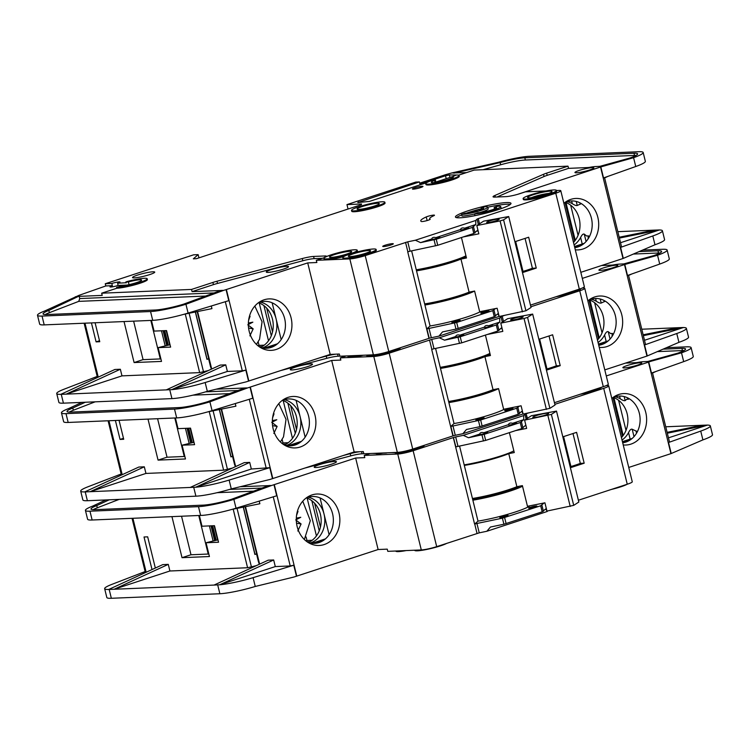 <?xml version="1.0" encoding="UTF-8"?>
<svg xmlns="http://www.w3.org/2000/svg" width="750" height="750" viewBox="0 0 750 750"><rect width="100%" height="100%" fill="white"/><g stroke="black" fill="none" stroke-linecap="round" stroke-linejoin="round"><path stroke-width="1.12" d="M512.325 408.431A4.294 0.534 -13.8 0 0 507.581 409.359A4.294 0.534 -13.8 0 0 504.675 410.597A4.294 0.534 -13.8 0 0 505.35 410.719A4.294 0.534 -13.8 0 0 510.094 409.791A4.294 0.534 -13.8 0 0 513 408.553A4.294 0.534 -13.8 0 0 512.325 408.431M483.506 417.872A4.294 0.534 -13.8 0 0 478.772 418.791A4.294 0.534 -13.8 0 0 475.856 420.038A4.294 0.534 -13.8 0 0 476.531 420.15A4.294 0.534 -13.8 0 0 481.275 419.231A4.294 0.534 -13.8 0 0 484.191 417.984A4.294 0.534 -13.8 0 0 483.506 417.872M455.653 336.544C456.188 335.025 457.584 334.566 459.844 335.175A4.294 0.534 166.2 0 1 463.059 334.641A4.294 0.534 166.2 0 1 463.744 334.753A4.294 0.534 166.2 0 1 460.828 336A4.294 0.534 166.2 0 1 456.094 336.919A4.294 0.534 166.2 0 1 455.409 336.806A4.294 0.534 166.2 0 1 455.653 336.544L444.544 340.181L460.209 336.788L496.284 324.975L499.772 322.097L488.653 325.734A4.294 0.534 166.2 0 1 491.878 325.2A4.294 0.534 166.2 0 1 492.562 325.322A4.294 0.534 166.2 0 1 489.647 326.559A4.294 0.534 166.2 0 1 484.913 327.488A4.294 0.534 166.2 0 1 484.228 327.366A4.294 0.534 166.2 0 1 484.472 327.103C485.006 325.584 486.394 325.134 488.653 325.734M522.112 316.669A6.431 0.797 -13.8 0 0 515.006 318.047A6.431 0.797 -13.8 0 0 510.637 319.913A6.431 0.797 -13.8 0 0 511.659 320.091A6.431 0.797 -13.8 0 0 518.766 318.703A6.431 0.797 -13.8 0 0 523.134 316.847A6.431 0.797 -13.8 0 0 522.112 316.669M292.078 369.947A11.438 1.416 166.2 0 1 290.259 369.637A11.438 1.416 166.2 0 1 298.031 366.328A11.438 1.416 166.2 0 1 310.669 363.863A11.438 1.416 166.2 0 1 312.478 364.181A11.438 1.416 166.2 0 1 304.716 367.491A11.438 1.416 166.2 0 1 292.078 369.947M580.594 288.684L580.622 288.797A17.156 2.119 166.2 0 1 556.153 296.709M579.188 289.163A17.156 2.119 166.2 0 1 563.4 294.337M400.266 347.756L400.284 347.85A17.156 2.119 166.2 0 1 388.631 352.819A17.156 2.119 166.2 0 1 369.684 356.512A17.156 2.119 166.2 0 1 366.956 356.034L366.759 355.209A17.156 2.119 166.2 0 1 366.75 355.097M398.85 348.216A17.156 2.119 166.2 0 1 385.012 352.903A17.156 2.119 166.2 0 1 369.478 355.688A17.156 2.119 166.2 0 1 366.759 355.209M363.394 355.238A17.156 2.119 166.2 0 1 350.794 357.3A17.156 2.119 166.2 0 1 348.075 356.831L347.869 356.006A17.156 2.119 166.2 0 1 347.869 355.884M358.238 355.453A17.156 2.119 166.2 0 1 350.587 356.475A17.156 2.119 166.2 0 1 347.869 356.006M278.794 403.631L286.031 419.344L283.528 436.837L280.397 441.966M283.912 444.769A23.447 19.837 87.6 0 0 295.097 444.984A23.447 19.837 87.6 0 0 308.606 416.147A23.447 19.837 87.6 0 0 283.997 399.788A23.447 19.837 87.6 0 0 282.066 400.547M300.216 447.009A25.753 21.787 -92.4 0 1 285.834 445.866A25.753 21.787 -92.4 0 1 272.353 423.103A25.753 21.787 -92.4 0 1 283.884 399.3A25.753 21.787 -92.4 0 1 288.019 397.378A25.753 21.787 -92.4 0 1 315.038 415.341A25.753 21.787 -92.4 0 1 300.216 447.009M286.238 445.444A23.447 19.837 87.6 0 0 286.566 445.341A23.447 19.837 87.6 0 0 300.075 416.503A23.447 19.837 87.6 0 0 284.325 399.684M590.034 309.788L593.091 322.256M600.459 270.366A9.722 1.2 166.2 0 1 598.913 270.094A9.722 1.2 166.2 0 1 605.522 267.281A9.722 1.2 166.2 0 1 616.256 265.191A9.722 1.2 166.2 0 1 617.803 265.453A9.722 1.2 166.2 0 1 611.194 268.266A9.722 1.2 166.2 0 1 600.459 270.366M598.734 345.234A23.447 19.837 87.6 0 0 601.856 344.531A23.447 19.837 87.6 0 0 612.056 336.459A23.447 19.837 87.6 0 0 603.103 300.019C604.837 300.909 605.231 301.472 604.275 301.697L603.975 300.487M587.85 300.891A25.753 21.787 -92.4 0 1 590.644 298.847A25.753 21.787 -92.4 0 1 594.778 296.925A25.753 21.787 -92.4 0 1 621.797 314.887A25.753 21.787 -92.4 0 1 606.975 346.556A25.753 21.787 -92.4 0 1 599.269 347.381M603.103 300.019A23.447 19.837 87.6 0 0 590.756 299.334A23.447 19.837 87.6 0 0 588.825 300.094M612.572 335.484L612.066 333.412L612.825 333.863M612.272 333.375L612.056 336.459M612.066 333.412L610.669 333.609L608.231 331.688L610.041 339.084M597.459 340.022A23.447 19.837 87.6 0 0 603.178 316.2A23.447 19.837 87.6 0 0 589.284 299.887M594.637 302.738L602.034 332.841M589.95 300.131L599.231 337.894M643.153 334.8L678.113 327.703L641.784 329.222M597.553 331.078L596.653 331.116M678.113 327.703L683.428 327.506L644.503 340.275M642.741 250.106L662.616 249.281A28.594 3.534 166.2 0 1 667.144 250.069A28.594 3.534 166.2 0 1 657.553 255.253L659.719 264.066L627.497 275.503L624.797 264.478L657.553 255.253L653.916 255.581L623.663 263.944M628.575 275.466L631.875 273.947M667.144 250.069L669.309 258.891A28.594 3.534 166.2 0 1 659.719 264.066M591.084 299.231A23.447 19.837 -92.4 0 1 596.278 301.247C598.622 302.775 600.262 303.384 601.2 303.047L604.847 301.388M598.069 342.506A23.447 19.837 -92.4 0 0 604.584 335.044C605.878 332.362 607.097 331.247 608.231 331.688M598.453 344.081L608.222 340.884M606.703 342.075L598.612 344.719M604.791 369.891L646.969 356.072L624.497 264.572L582.319 278.391M626.878 263.738L619.509 264.122A13.725 1.697 -13.8 0 0 614.053 264.816A5.719 0.703 166.2 0 1 611.784 265.106L601.566 265.538M530.869 306.769L579.741 290.775L603.291 386.681A11.438 1.416 166.2 0 0 608.306 384.206L584.756 288.3A11.438 1.416 166.2 0 0 582.938 287.981L582.347 288.009M646.969 356.072L678.938 342.338A28.594 3.534 166.2 0 0 688.538 337.153L686.372 328.341A28.594 3.534 -13.8 0 0 683.438 327.525L643.359 335.644M628.5 275.147L645.516 344.428L644.559 344.953L676.772 333.516A28.594 3.534 -13.8 0 0 686.372 328.341M659.991 252.994A22.875 2.831 -13.8 0 0 658.509 253.003L657.966 250.8L639.366 251.578M657.966 250.8A22.875 2.831 166.2 0 1 661.594 251.428A22.875 2.831 166.2 0 1 653.916 255.581M319.481 357.909L326.241 356.109A11.438 1.416 166.2 0 1 335.747 354.169M346.125 355.959A10.294 1.275 166.2 0 1 345.853 356.044L340.275 357.872L340.819 360.075L331.678 360.459L354.159 451.959L270.028 479.447L231.291 488.906A28.594 3.534 166.2 0 1 195.9 496.181L87.384 500.719A28.594 3.534 166.2 0 1 82.856 499.931L80.691 491.109A28.594 3.534 -13.8 0 0 84.703 491.916L138.834 467.044L144.319 466.819L145.95 473.428L223.622 470.184L209.231 411.6M519.441 406.125L516.731 408.206L480.656 420.019L450.712 426.478L452.934 435.919L412.725 449.081L389.175 353.175A11.438 1.416 166.2 0 1 373.781 356.475L340.275 357.872M389.175 353.175L431.719 339.384L434.025 348.75L431.681 349.378L452.934 435.919M444.544 340.181L439.331 337.791L431.719 339.384M439.331 337.791L499.706 318.019L499.772 322.097M502.322 322.125L500.991 316.697L499.706 318.019M500.991 316.697L504.262 315.487M584.756 288.3A11.438 1.416 166.2 0 1 579.741 290.775M412.725 449.081A11.438 1.416 166.2 0 1 397.341 452.381L363.834 453.778L363.291 451.575L354.159 451.959M603.291 386.681L554.428 402.684M523.097 413.981L462.891 433.697L466.472 429.478L479.944 426.666L478.453 420.6M452.972 425.916L455.278 435.291L462.891 433.697M455.278 435.291L453.169 435.844L450.863 426.469M658.509 253.003L633.713 254.044M284.391 444.938A23.447 19.837 87.6 0 0 297.188 422.062A23.447 19.837 87.6 0 0 282.525 400.341M305.147 437.137L296.109 400.369M299.944 442.528L289.856 445.828M288.028 445.734L301.453 441.337M250.031 387.197L252.741 398.222L212.062 410.634L209.897 401.822L247.556 387.947L331.678 360.459M296.494 429.469L290.653 405.703M287.878 403.191L295.275 433.294M283.191 400.584L292.472 438.347M283.153 444.253L286.012 444.131M234.591 464.644L232.566 456.375L231.028 456.703L219.441 409.528M219.309 409.556L230.934 456.9L232.566 456.375M232.359 468.084L223.622 470.184M281.85 443.259L283.003 442.931L282.141 439.434M288.197 442.716L283.003 442.931M216.15 389.194L246.497 387.919L244.772 388.012L207.469 401.747L209.897 401.822A28.594 3.534 166.2 0 1 174.516 409.088L176.681 417.909L67.641 422.475A28.594 3.534 166.2 0 1 63.628 421.659L61.463 412.847A28.594 3.534 166.2 0 1 68.691 408.534L81.938 402.384M145.95 473.428L90.169 491.691L195.722 487.209L249.713 462.403L244.228 462.638L190.078 487.509M207.75 411.9L235.903 406.181L235.256 403.556M251.334 469.022L195.731 487.228A28.594 3.534 -13.8 0 0 229.125 480.084L269.803 467.672L251.334 469.022L249.713 462.403M174.516 409.088L66 413.634A28.594 3.534 166.2 0 1 61.463 412.847M175.406 417.966L178.031 428.653L190.519 428.128L194.578 444.666L182.091 445.191L185.475 458.972L158.062 460.116L147.994 419.109M123.469 438.309L120.056 439.434L115.397 420.478M108.094 420.778L121.228 474.272A5.719 0.703 166.2 0 0 122.138 474.431L122.841 474.394M119.053 420.319L123.713 439.275L120.056 439.434M87.384 500.719L85.219 491.906L90.169 491.691L144.319 466.819M176.681 417.909L178.856 417.759M212.062 410.634A28.594 3.534 166.2 0 1 178.669 417.778M68.691 408.534L72.797 408.038A22.875 2.831 166.2 0 0 67.022 411.478A22.875 2.831 166.2 0 0 70.641 412.106L179.156 407.569A22.875 2.831 166.2 0 0 207.469 401.747M182.091 445.191L193.997 442.303M157.584 418.706L167.044 457.219L184.856 456.45M158.062 460.116L167.034 457.181M80.691 491.109A28.594 3.534 -13.8 0 1 87.909 486.806L121.163 473.991M85.219 491.906L84.703 491.916M273.562 413.278L274.041 413.841L273.3 414.234M272.578 417.891L274.041 413.841M272.344 420.6L276.806 419.738L271.753 422.372M271.837 422.419L277.134 426.412L273.844 433.444M339.853 356.137L338.1 356.212A11.438 1.416 -13.8 0 0 326.784 358.312L281.288 370.416M247.556 387.947L246.497 387.919M95.147 401.831L73.341 410.241A22.875 2.831 -13.8 0 0 69.159 412.125M73.341 410.241L72.797 408.038L85.266 402.244M191.466 442.472L187.969 428.241M190.575 442.631L187.05 428.278M501.872 327.534L497.775 331.041L461.7 342.853L434.025 348.75M459.844 335.175L484.472 327.103M560.212 365.653L552.628 334.781L539.616 339.047L547.2 369.909L560.212 365.653L556.359 365.812L549.028 335.963M522.975 413.456L521.709 411.384L518.222 414.272L479.944 426.666M435.581 348.422L454.041 423.572L450.712 426.478M404.578 451.266A5.719 0.703 -13.8 0 0 410.016 449.906A5.719 0.703 -13.8 0 1 404.578 451.266M272.325 421.228L276.806 419.738M277.134 426.412L272.559 425.634M487.228 334.491L502.809 331.388L500.784 323.119L507.609 318.703L532.669 314.081L555.009 405.028L549.891 408.347L523.125 414.066L521.091 405.797L503.634 409.275L498.562 388.603L493.041 389.709L484.922 356.634L490.434 355.538L485.419 335.091M532.669 314.081L527.55 317.4L524.053 318.478L500.784 323.119M549.891 408.347L527.55 317.4M546.394 409.425L524.053 318.478M500.691 328.753L502.097 328.472M448.612 401.475A34.322 4.237 -13.8 0 0 493.041 389.709M440.391 367.978A31.463 3.891 -13.8 0 0 486.534 355.172L490.172 354.441M484.922 356.634A34.322 4.237 166.2 0 1 440.494 368.4M488.747 353.962L489.994 353.709M488.419 354.788L488.269 354.178M493.987 389.522A31.463 3.891 166.2 0 1 448.716 401.878M498.534 388.612A36.319 4.491 166.2 0 1 448.894 402.591M440.231 367.35A36.609 4.528 -13.8 0 0 489.909 353.4M454.031 423.534A36.319 4.491 -13.8 0 0 504.544 409.097M546.966 368.972A27.45 3.394 -13.8 0 0 556.359 365.812M488.362 310.875A4.294 0.534 -13.8 0 0 483.619 311.794A4.294 0.534 -13.8 0 0 480.712 313.031A4.294 0.534 -13.8 0 0 481.388 313.153A4.294 0.534 -13.8 0 0 486.122 312.234A4.294 0.534 -13.8 0 0 489.037 310.988A4.294 0.534 -13.8 0 0 488.362 310.875M459.544 320.306A4.294 0.534 -13.8 0 0 454.8 321.234A4.294 0.534 -13.8 0 0 451.894 322.472A4.294 0.534 -13.8 0 0 452.569 322.594A4.294 0.534 -13.8 0 0 457.312 321.666A4.294 0.534 -13.8 0 0 460.219 320.428A4.294 0.534 -13.8 0 0 459.544 320.306M431.691 238.978C432.225 237.459 433.612 237.009 435.881 237.609A4.294 0.534 166.2 0 1 439.097 237.075A4.294 0.534 166.2 0 1 439.781 237.197A4.294 0.534 166.2 0 1 436.866 238.434A4.294 0.534 166.2 0 1 432.131 239.362A4.294 0.534 166.2 0 1 431.447 239.241A4.294 0.534 166.2 0 1 431.691 238.978L420.572 242.625L436.247 239.231L472.322 227.419L475.809 224.531L464.691 228.178A4.294 0.534 166.2 0 1 467.916 227.644A4.294 0.534 166.2 0 1 468.6 227.756A4.294 0.534 166.2 0 1 465.684 229.003A4.294 0.534 166.2 0 1 460.941 229.922A4.294 0.534 166.2 0 1 460.266 229.809A4.294 0.534 166.2 0 1 460.509 229.547C461.044 228.028 462.431 227.569 464.691 228.178M349.866 251.306A11.438 1.416 -13.8 0 0 337.228 253.763A11.438 1.416 -13.8 0 0 329.466 257.081A11.438 1.416 -13.8 0 0 331.275 257.391A11.438 1.416 -13.8 0 0 343.912 254.925A11.438 1.416 -13.8 0 0 351.684 251.616A11.438 1.416 -13.8 0 0 349.866 251.306M368.756 250.509A11.438 1.416 -13.8 0 0 356.119 252.975A11.438 1.416 -13.8 0 0 348.347 256.284A11.438 1.416 -13.8 0 0 350.166 256.603A11.438 1.416 -13.8 0 0 362.794 254.137A11.438 1.416 -13.8 0 0 370.566 250.828A11.438 1.416 -13.8 0 0 368.756 250.509M474.544 213.853A14.297 1.772 166.2 0 0 475.247 213.834A14.297 1.772 166.2 0 0 491.044 210.759A14.297 1.772 166.2 0 0 500.756 206.625A14.297 1.772 166.2 0 0 498.488 206.231A14.297 1.772 166.2 0 0 497.663 206.278L494.156 207.431A10.012 1.238 166.2 0 1 495 207.366A10.012 1.238 166.2 0 1 496.584 207.647A10.012 1.238 166.2 0 1 489.788 210.544A10.012 1.238 166.2 0 1 478.734 212.7A10.012 1.238 166.2 0 1 478.05 212.7L474.544 213.853L474.947 215.503A14.297 1.772 166.2 0 0 475.65 215.494A14.297 1.772 166.2 0 0 475.791 215.484M500.756 206.625L501.159 208.275A14.297 1.772 166.2 0 1 500.953 208.697M461.597 214.397L465.113 213.244A10.012 1.238 166.2 0 0 477.384 210.928L472.941 211.116L476.428 209.972L480.872 209.784A10.012 1.238 166.2 0 0 483.637 208.191A10.012 1.238 166.2 0 0 482.053 207.909A10.012 1.238 166.2 0 0 481.209 207.975L484.725 206.822A14.297 1.772 166.2 0 1 485.541 206.766A14.297 1.772 166.2 0 1 487.809 207.159A14.297 1.772 166.2 0 1 478.097 211.303A14.297 1.772 166.2 0 1 462.3 214.378A14.297 1.772 166.2 0 1 461.597 214.397L462 216.047A14.297 1.772 166.2 0 0 462.703 216.037A14.297 1.772 166.2 0 0 474.581 213.984M487.809 207.159L488.212 208.819A14.297 1.772 166.2 0 1 479.606 212.634M550.022 191.156A12.581 1.556 -13.8 0 0 535.706 193.987A12.581 1.556 -13.8 0 0 527.634 197.606A12.581 1.556 -13.8 0 0 529.575 197.85A12.581 1.556 -13.8 0 0 543.047 195.262A12.581 1.556 -13.8 0 0 552.009 191.616A12.581 1.556 -13.8 0 0 550.022 191.156M548.775 193.425A11.438 1.416 -13.8 0 0 531.337 197.7M377.475 203.287A11.438 1.416 -13.8 0 0 364.838 205.753A11.438 1.416 -13.8 0 0 357.075 209.062A11.438 1.416 -13.8 0 0 358.884 209.381A11.438 1.416 -13.8 0 0 371.522 206.916A11.438 1.416 -13.8 0 0 379.294 203.606A11.438 1.416 -13.8 0 0 377.475 203.287M498.15 219.103A6.431 0.797 -13.8 0 0 491.044 220.491A6.431 0.797 -13.8 0 0 486.675 222.347A6.431 0.797 -13.8 0 0 487.697 222.525A6.431 0.797 -13.8 0 0 494.803 221.147A6.431 0.797 -13.8 0 0 499.172 219.281A6.431 0.797 -13.8 0 0 498.15 219.103M452.944 177.506L452.709 176.569A11.438 1.416 166.2 0 1 453.497 176.869A11.438 1.416 166.2 0 1 445.725 180.178A11.438 1.416 166.2 0 1 433.087 182.644A11.438 1.416 166.2 0 1 431.278 182.325A11.438 1.416 166.2 0 1 434.559 180.459L435.047 182.466M129.028 284.653L128.362 281.944L125.803 282.019L126.656 281.663A17.156 2.119 166.2 0 1 147.188 278.756A17.156 2.119 166.2 0 1 135.534 283.725A17.156 2.119 166.2 0 1 116.578 287.419L116.784 288.244L101.672 293.194L191.531 289.434L212.906 282.431A11.438 1.416 166.2 0 1 216.966 281.241L302.278 258.544A11.438 1.416 166.2 0 1 313.603 256.444L324.778 255.975A10.294 1.275 166.2 0 1 326.409 256.256A10.294 1.275 166.2 0 1 325.725 256.941M116.578 287.419L121.819 285.863A11.438 1.416 -13.8 0 0 134.344 283.294A11.438 1.416 -13.8 0 0 141.628 280.125A11.438 1.416 -13.8 0 0 139.819 279.806A11.438 1.416 -13.8 0 0 128.362 281.944M268.116 272.391A11.438 1.416 166.2 0 1 266.297 272.072A11.438 1.416 166.2 0 1 274.069 268.762A11.438 1.416 166.2 0 1 286.706 266.306A11.438 1.416 166.2 0 1 288.516 266.616A11.438 1.416 166.2 0 1 280.744 269.925A11.438 1.416 166.2 0 1 268.116 272.391M384.844 202.238L385.05 203.062A17.156 2.119 166.2 0 1 373.397 208.031A17.156 2.119 166.2 0 1 354.441 211.725A17.156 2.119 166.2 0 1 351.722 211.256L351.516 210.422A17.156 2.119 166.2 0 1 363.169 205.463A17.156 2.119 166.2 0 1 382.125 201.769A17.156 2.119 166.2 0 1 384.844 202.238A17.156 2.119 166.2 0 1 373.191 207.206A17.156 2.119 166.2 0 1 354.234 210.9A17.156 2.119 166.2 0 1 351.516 210.422M383.597 246.544A5.438 0.675 166.2 0 1 382.734 246.394A5.438 0.675 166.2 0 1 386.428 244.828A5.438 0.675 166.2 0 1 392.428 243.656A5.438 0.675 166.2 0 1 393.291 243.806A5.438 0.675 166.2 0 1 389.597 245.372A5.438 0.675 166.2 0 1 383.597 246.544M556.462 190.416L556.659 191.241A17.156 2.119 166.2 0 1 545.006 196.2A17.156 2.119 166.2 0 1 526.059 199.894A17.156 2.119 166.2 0 1 523.331 199.425L523.134 198.6A17.156 2.119 166.2 0 1 534.788 193.631A17.156 2.119 166.2 0 1 553.744 189.938A17.156 2.119 166.2 0 1 556.462 190.416A17.156 2.119 166.2 0 1 544.809 195.375A17.156 2.119 166.2 0 1 525.853 199.069A17.156 2.119 166.2 0 1 523.134 198.6M459.975 217.8A28.594 3.534 166.2 0 1 455.438 217.003A28.594 3.534 166.2 0 1 474.862 208.734A28.594 3.534 166.2 0 1 506.447 202.575A28.594 3.534 166.2 0 1 510.984 203.362A28.594 3.534 166.2 0 1 491.559 211.641A28.594 3.534 166.2 0 1 459.975 217.8M510.366 204.394A28.594 3.534 -13.8 0 0 506.859 204.225A28.594 3.534 -13.8 0 0 487.819 207.225M481.397 208.753A28.594 3.534 -13.8 0 0 476.812 209.953M474.413 210.628A28.594 3.534 -13.8 0 0 466.2 213.216M461.719 214.894A28.594 3.534 -13.8 0 0 456.459 217.631M134.334 277.884A11.438 1.416 166.2 0 1 132.525 277.575A11.438 1.416 166.2 0 1 140.287 274.256A11.438 1.416 166.2 0 1 152.925 271.8A11.438 1.416 166.2 0 1 154.734 272.109A11.438 1.416 166.2 0 1 146.972 275.419A11.438 1.416 166.2 0 1 134.334 277.884M376.125 249.469L376.322 250.294A17.156 2.119 166.2 0 1 364.669 255.253A17.156 2.119 166.2 0 1 345.712 258.947A17.156 2.119 166.2 0 1 342.994 258.478L342.797 257.653A17.156 2.119 166.2 0 1 354.45 252.684A17.156 2.119 166.2 0 1 373.397 248.991A17.156 2.119 166.2 0 1 376.125 249.469A17.156 2.119 166.2 0 1 364.472 254.428A17.156 2.119 166.2 0 1 345.516 258.122A17.156 2.119 166.2 0 1 342.797 257.653M413.278 189.15A5.438 0.675 166.2 0 1 412.425 189A5.438 0.675 166.2 0 1 416.109 187.434A5.438 0.675 166.2 0 1 422.109 186.263A5.438 0.675 166.2 0 1 422.972 186.412A5.438 0.675 166.2 0 1 419.288 187.978A5.438 0.675 166.2 0 1 413.278 189.15M430.087 219.178A4.575 0.562 166.2 0 1 430.162 219.253A4.575 0.562 166.2 0 1 427.05 220.575A4.575 0.562 166.2 0 1 421.997 221.559A4.575 0.562 166.2 0 1 421.341 221.503A37.753 4.669 166.2 0 1 420.769 220.931A37.753 4.669 166.2 0 1 426.244 216.938A4.575 0.562 166.2 0 1 431.184 215.484A4.575 0.562 166.2 0 1 434.475 215.241A4.575 0.562 166.2 0 1 433.809 215.719A28.594 3.534 -13.8 0 0 429.656 218.747A28.594 3.534 -13.8 0 0 430.087 219.178L430.134 219.347M357.234 250.256A17.156 2.119 166.2 0 1 345.581 255.216A17.156 2.119 166.2 0 1 326.625 258.909A17.156 2.119 166.2 0 1 323.906 258.441A17.156 2.119 166.2 0 1 335.559 253.481A17.156 2.119 166.2 0 1 354.516 249.778A17.156 2.119 166.2 0 1 357.234 250.256L357.441 251.081A17.156 2.119 166.2 0 1 356.428 252.141M343.8 256.594A17.156 2.119 166.2 0 1 326.831 259.744A17.156 2.119 166.2 0 1 324.113 259.266L323.906 258.441M117.609 283.228L118.153 285.441A5.438 0.675 166.2 0 1 110.841 287.006A5.438 0.675 166.2 0 1 109.978 286.856A5.438 0.675 166.2 0 1 112.359 285.675L111.825 283.472A5.438 0.675 166.2 0 1 119.128 281.906A5.438 0.675 166.2 0 1 119.991 282.056A5.438 0.675 166.2 0 1 117.609 283.228L126.15 282.731M452.709 176.569L456.328 175.031A17.156 2.119 166.2 0 1 459.047 175.509L459.253 176.334A17.156 2.119 166.2 0 1 447.6 181.294A17.156 2.119 166.2 0 1 428.644 184.987A17.156 2.119 166.2 0 1 425.925 184.519L425.719 183.694A17.156 2.119 166.2 0 1 433.247 179.981L435.375 179.991L434.559 180.459M459.047 175.509A17.156 2.119 166.2 0 1 447.394 180.469A17.156 2.119 166.2 0 1 428.438 184.162A17.156 2.119 166.2 0 1 425.719 183.694M254.831 306.075L262.069 321.778L259.566 339.272L256.434 344.4M259.95 347.203A23.447 19.837 87.6 0 0 271.134 347.419A23.447 19.837 87.6 0 0 284.644 318.581A23.447 19.837 87.6 0 0 260.034 302.222A23.447 19.837 87.6 0 0 258.094 302.991M276.244 349.444A25.753 21.787 -92.4 0 1 261.872 348.3A25.753 21.787 -92.4 0 1 248.381 325.538A25.753 21.787 -92.4 0 1 259.922 301.734A25.753 21.787 -92.4 0 1 264.056 299.812A25.753 21.787 -92.4 0 1 291.075 317.775A25.753 21.787 -92.4 0 1 276.244 349.444M262.275 347.878A23.447 19.837 87.6 0 0 262.603 347.775A23.447 19.837 87.6 0 0 276.112 318.938A23.447 19.837 87.6 0 0 260.363 302.119M566.072 212.231L569.128 224.7M576.497 172.8A9.722 1.2 166.2 0 1 574.95 172.528A9.722 1.2 166.2 0 1 581.559 169.716A9.722 1.2 166.2 0 1 592.294 167.625A9.722 1.2 166.2 0 1 593.841 167.897A9.722 1.2 166.2 0 1 587.231 170.709A9.722 1.2 166.2 0 1 576.497 172.8M574.772 247.678A23.447 19.837 87.6 0 0 577.894 246.966A23.447 19.837 87.6 0 0 588.094 238.903A23.447 19.837 87.6 0 0 579.141 202.453C580.875 203.353 581.269 203.916 580.312 204.141L580.012 202.931M563.888 203.334A25.753 21.787 -92.4 0 1 566.681 201.281A25.753 21.787 -92.4 0 1 570.816 199.369A25.753 21.787 -92.4 0 1 597.834 217.331A25.753 21.787 -92.4 0 1 583.013 248.991A25.753 21.787 -92.4 0 1 575.306 249.825M579.141 202.453A23.447 19.837 87.6 0 0 566.794 201.769A23.447 19.837 87.6 0 0 564.862 202.537M588.609 237.919L588.103 235.856L588.862 236.297M588.309 235.819L588.094 238.903M588.103 235.856L586.706 236.044L584.269 234.122L586.078 241.519M573.497 242.466A23.447 19.837 87.6 0 0 579.216 218.644A23.447 19.837 87.6 0 0 565.322 202.331M570.675 205.172L578.072 235.275M565.988 202.566L575.269 240.338M619.191 237.234L654.15 230.147L617.822 231.666M573.591 233.513L572.691 233.55M654.15 230.147L659.466 229.95L620.531 242.719M466.397 172.631L451.734 172.969L498.6 162.244A28.594 3.534 166.2 0 1 529.472 156.291L638.653 151.716A28.594 3.534 166.2 0 1 643.181 152.503A28.594 3.534 166.2 0 1 633.581 157.688L635.756 166.509L603.534 177.938L600.834 166.912L633.581 157.688L629.953 158.016L599.7 166.387M604.612 177.9L607.913 176.391M643.181 152.503L645.347 161.325A28.594 3.534 166.2 0 1 635.756 166.509M567.122 201.666A23.447 19.837 -92.4 0 1 572.316 203.691C574.659 205.219 576.3 205.819 577.228 205.491L580.884 203.822M574.106 244.941A23.447 19.837 -92.4 0 0 580.622 237.478C581.916 234.806 583.134 233.681 584.269 234.122M574.491 246.516L584.25 243.319M582.741 244.509L574.65 247.162M580.828 272.325L623.006 258.516L600.534 167.016L517.472 194.391M602.916 166.172L595.547 166.556A13.725 1.697 -13.8 0 0 590.091 167.259A5.719 0.703 166.2 0 1 587.822 167.55L568.556 168.356L547.181 175.35A11.438 1.416 -13.8 0 0 544.059 176.512L497.016 196.997M478.359 224.559L477.028 219.141L478.247 218.597L555.769 193.209L579.328 289.116A11.438 1.416 166.2 0 0 584.344 286.641L560.794 190.734A11.438 1.416 166.2 0 0 558.975 190.425L556.491 190.528M546.094 190.959L525.469 191.822L519.891 193.65A10.294 1.275 166.2 0 1 506.044 196.622L494.869 197.091A11.438 1.416 166.2 0 1 493.05 196.772A11.438 1.416 166.2 0 1 494.953 195.45L543.525 174.3A11.438 1.416 166.2 0 1 546.638 173.147L568.013 166.153L474.197 170.072L458.616 175.181M623.006 258.516L654.975 244.772A28.594 3.534 166.2 0 0 664.575 239.597L662.409 230.775A28.594 3.534 -13.8 0 0 659.475 229.969L619.397 238.078M604.538 177.581L621.553 246.872L620.597 247.387L652.809 235.959A28.594 3.534 -13.8 0 0 662.409 230.775M419.709 183.169L445.106 174.844A5.719 0.703 166.2 0 1 446.634 174.394L451.734 172.969M636.028 155.428A22.875 2.831 -13.8 0 0 634.547 155.447L634.003 153.244L524.822 157.809L525.366 160.013A22.875 2.831 -13.8 0 0 500.662 164.775L483.009 169.706M634.003 153.244A22.875 2.831 166.2 0 1 637.631 153.872A22.875 2.831 166.2 0 1 629.953 158.016M498.6 162.244L500.119 162.572A22.875 2.831 166.2 0 1 524.822 157.809M568.013 166.153L568.556 168.356M147.188 278.756L147.384 279.581A17.156 2.119 166.2 0 1 135.731 284.55A17.156 2.119 166.2 0 1 116.784 288.244M325.209 257.213A10.294 1.275 166.2 0 1 321.891 258.488L316.312 260.316L316.856 262.519L307.716 262.903L330.197 354.403L246.066 381.891L207.328 391.341A28.594 3.534 166.2 0 1 171.938 398.616L63.422 403.163A28.594 3.534 166.2 0 1 58.894 402.375L56.728 393.553A28.594 3.534 -13.8 0 0 60.741 394.359L114.872 369.488L120.356 369.253L121.978 375.872L199.659 372.619L185.269 314.034M495.478 308.569L492.769 310.65L456.694 322.462L426.75 328.912L428.972 338.353L388.762 351.516L365.212 255.609A11.438 1.416 166.2 0 1 349.819 258.909L316.312 260.316M365.212 255.609L407.756 241.819L410.062 251.194L407.719 251.822L428.972 338.353M420.572 242.625L415.369 240.234L407.756 241.819M415.369 240.234L475.744 220.463L475.809 224.531M477.028 219.141L475.744 220.463M560.794 190.734A11.438 1.416 166.2 0 1 555.769 193.209M426.628 182.691L369.488 201.403L357.722 202.566L419.409 181.922L415.753 182.081L346.959 204.6L361.584 203.991L360.328 204.609L361.397 204.666L196.397 258.694L193.35 258.825L198.15 254.634L193.584 254.831L105.272 283.744L111.825 283.472M388.762 351.516A11.438 1.416 166.2 0 1 373.378 354.816L339.872 356.222L339.328 354.019L330.197 354.403M579.328 289.116L530.466 305.119M499.134 316.425L438.928 336.141L442.509 331.913L455.981 329.1L454.491 323.044M429.009 328.359L431.316 337.725L438.928 336.141M431.316 337.725L429.206 338.278L426.9 328.912M346.959 204.6L348.047 209.034M419.409 181.922L419.953 184.134L445.509 175.762L449.363 174.938L457.247 175.022M452.541 176.588L435.881 182.044M634.547 155.447L525.366 160.013M453.881 173.156L500.119 162.572L500.662 164.775M307.716 262.903L226.069 289.631L228.778 300.656L188.1 313.078L185.934 304.256L183.506 304.191A22.875 2.831 166.2 0 1 155.194 310.012L46.678 314.55A22.875 2.831 166.2 0 1 43.05 313.922A22.875 2.831 166.2 0 1 48.834 310.472L78.403 296.391L102.216 295.397L101.672 293.194M260.428 347.372A23.447 19.837 87.6 0 0 273.225 324.506A23.447 19.837 87.6 0 0 258.562 302.784M281.184 339.581L272.147 302.812M275.981 344.962L265.894 348.263M264.066 348.169L277.491 343.772M272.531 331.913L266.691 308.137M263.916 305.625L271.312 335.728M259.228 303.019L268.509 340.791M259.191 346.697L262.05 346.575M210.628 367.078L208.603 358.809L207.056 359.137L195.469 311.962M195.338 311.991L206.972 359.344L208.603 358.809M208.397 370.528L199.659 372.619M257.887 345.703L259.041 345.375L258.178 341.869M264.234 345.159L259.041 345.375M322.444 258.3L314.137 258.647A11.438 1.416 -13.8 0 0 302.812 260.756L217.509 283.444A11.438 1.416 -13.8 0 0 213.441 284.634L192.075 291.637L223.594 290.391L185.934 304.256A28.594 3.534 166.2 0 1 150.553 311.531L152.719 320.353L43.678 324.909A28.594 3.534 166.2 0 1 39.666 324.103L37.5 315.281A28.594 3.534 166.2 0 1 44.728 310.978L78.947 295.378A5.719 0.703 -13.8 0 1 79.463 295.181L105.816 285.956L112.359 285.675M121.978 375.872L66.206 394.134L171.759 389.644L225.75 364.847L220.266 365.072L166.116 389.953M183.787 314.334L211.941 308.625L211.294 305.991M227.372 371.456L171.769 389.672A28.594 3.534 -13.8 0 0 205.162 382.528L245.841 370.106L242.297 370.837L227.372 371.456L225.75 364.847M150.553 311.531L42.038 316.069A28.594 3.534 166.2 0 1 37.5 315.281M151.444 320.4L154.069 331.097L166.556 330.572L170.616 347.109L158.128 347.625L161.512 361.406L134.1 362.559L124.031 321.553M99.506 340.753L96.094 341.869L91.434 322.913M84.131 323.222L97.266 376.706A5.719 0.703 166.2 0 0 98.175 376.866L98.869 376.837M95.091 322.762L99.75 341.719L96.094 341.869M63.422 403.163L61.256 394.341L66.206 394.134L120.356 369.253M152.719 320.353L154.706 320.222A28.594 3.534 166.2 0 0 188.1 313.078M205.594 296.053L78.731 301.369L49.378 312.675L48.834 310.472L44.728 310.978M158.128 347.625L170.034 344.738M133.622 321.15L143.081 359.653L160.894 358.894M134.1 362.559L143.072 359.616M56.728 393.553A28.594 3.534 -13.8 0 1 63.947 389.25L97.2 376.434M61.256 394.341L60.741 394.359M249.6 315.722L250.078 316.275L249.337 316.669M248.616 320.325L250.078 316.275M248.381 323.034L252.844 322.172L247.791 324.806M247.866 324.853L253.172 328.856L249.881 335.878M223.594 290.391L226.069 289.631M49.378 312.675A22.875 2.831 -13.8 0 0 45.197 314.559M78.403 296.391L75.319 296.766M222.534 290.363L220.809 290.456L183.506 304.191M167.503 344.906L164.006 330.675M166.613 345.066L163.088 330.712M118.153 285.441L127.106 285.066M191.531 289.434L192.075 291.637M78.731 301.369L79.734 298.566L79.191 296.372M477.9 229.978L473.812 233.475L437.738 245.287L410.062 251.194M435.881 237.609L460.509 229.547M536.25 268.087L528.666 237.225L515.653 241.481L523.237 272.353L536.25 268.087L532.397 268.247L525.066 238.406M198.15 254.634L198.947 257.859M105.272 283.744L105.816 285.956M499.003 315.891L497.747 313.828L494.259 316.706L455.981 329.1M411.619 250.866L430.078 326.016L426.75 328.912M380.616 353.7A5.719 0.703 -13.8 0 0 386.053 352.341M248.363 323.672L252.844 322.172M253.172 328.856L248.597 328.069M463.266 236.934L478.847 233.822L476.822 225.553L483.647 221.137L508.706 216.525L531.047 307.472L525.928 310.781L499.153 316.5L497.128 308.241L479.672 311.719L474.6 291.047L469.078 292.144L460.959 259.078L466.472 257.972L461.456 237.525M508.706 216.525L503.587 219.834L500.091 220.912L476.822 225.553M525.928 310.781L503.587 219.834M522.431 311.859L500.091 220.912M476.728 231.188L478.134 230.906M424.65 303.919A34.322 4.237 -13.8 0 0 469.078 292.144M416.428 270.422A31.463 3.891 -13.8 0 0 462.572 257.606L466.209 256.884M460.959 259.078A34.322 4.237 166.2 0 1 416.531 270.844M464.784 256.397L466.031 256.153M464.456 257.231L464.306 256.622M470.025 291.956A31.463 3.891 166.2 0 1 424.753 304.312M474.572 291.047A36.319 4.491 166.2 0 1 424.922 305.025M472.941 211.116L473.166 212.025M481.209 207.975L481.584 209.503M494.531 208.959L494.156 207.431M416.269 269.794A36.609 4.528 -13.8 0 0 465.947 255.834M430.069 325.978A36.319 4.491 -13.8 0 0 480.572 311.541M523.003 271.406A27.45 3.394 -13.8 0 0 532.397 268.247M508.875 425.044A4.294 0.534 -13.8 0 0 513.609 424.125A4.294 0.534 -13.8 0 0 516.525 422.878A4.294 0.534 -13.8 0 0 515.841 422.766A4.294 0.534 -13.8 0 0 512.625 423.3C510.356 422.691 508.969 423.15 508.434 424.669A4.294 0.534 -13.8 0 0 508.191 424.931A4.294 0.534 -13.8 0 0 508.875 425.044M480.056 434.484A4.294 0.534 -13.8 0 0 484.791 433.556A4.294 0.534 -13.8 0 0 487.706 432.319A4.294 0.534 -13.8 0 0 487.022 432.197A4.294 0.534 -13.8 0 0 483.806 432.731C481.547 432.131 480.15 432.581 479.625 434.1A4.294 0.534 -13.8 0 0 479.372 434.363A4.294 0.534 -13.8 0 0 480.056 434.484M500.494 517.716A4.294 0.534 -13.8 0 0 505.237 516.788A4.294 0.534 -13.8 0 0 508.153 515.55A4.294 0.534 -13.8 0 0 507.469 515.428A4.294 0.534 -13.8 0 0 502.734 516.356A4.294 0.534 -13.8 0 0 499.819 517.594A4.294 0.534 -13.8 0 0 500.494 517.716M529.312 508.275A4.294 0.534 -13.8 0 0 534.056 507.356A4.294 0.534 -13.8 0 0 536.962 506.109A4.294 0.534 -13.8 0 0 536.287 505.997A4.294 0.534 -13.8 0 0 531.544 506.916A4.294 0.534 -13.8 0 0 528.638 508.162A4.294 0.534 -13.8 0 0 529.312 508.275M534.094 417.553A8.147 1.003 -13.8 0 0 542.616 415.931A8.147 1.003 -13.8 0 0 548.597 413.578A8.147 1.003 -13.8 0 0 547.341 413.222A8.147 1.003 -13.8 0 0 537.872 415.106A8.147 1.003 -13.8 0 0 532.894 417.441A8.147 1.003 -13.8 0 0 534.094 417.553M316.041 467.512A11.438 1.416 -13.8 0 0 328.678 465.047A11.438 1.416 -13.8 0 0 336.441 461.737A11.438 1.416 -13.8 0 0 334.631 461.428A11.438 1.416 -13.8 0 0 321.994 463.884A11.438 1.416 -13.8 0 0 314.222 467.194A11.438 1.416 -13.8 0 0 316.041 467.512M423.075 445.697L423.263 446.456A17.156 2.119 -13.8 0 0 424.247 445.416L424.228 445.312M372.544 453.422L375.947 453.488A13.153 1.622 -13.8 0 0 382.866 453.197L386.222 453.056A17.156 2.119 -13.8 0 0 387.356 452.794M580.116 394.266A17.156 2.119 -13.8 0 0 585.15 393.281L589.612 391.809A14.016 1.734 -13.8 0 0 601.519 387.262M589.612 391.809L589.462 391.209M446.775 543.337A17.156 2.119 166.2 0 1 432.938 548.025A17.156 2.119 166.2 0 1 417.403 550.809A17.156 2.119 166.2 0 1 414.684 550.331L414.656 550.219M406.163 550.575A17.156 2.119 166.2 0 1 398.522 551.597A17.156 2.119 166.2 0 1 395.803 551.128L395.775 551.006M306.028 498.113A23.447 19.837 -92.4 0 1 307.959 497.344A23.447 19.837 -92.4 0 1 332.569 513.703A23.447 19.837 -92.4 0 1 319.059 542.541A23.447 19.837 -92.4 0 1 307.875 542.325M324.178 544.566A25.753 21.787 87.6 0 0 339 512.897A25.753 21.787 87.6 0 0 311.981 494.934A25.753 21.787 87.6 0 0 307.847 496.856A25.753 21.787 87.6 0 0 296.316 520.659A25.753 21.787 87.6 0 0 309.797 543.422A25.753 21.787 87.6 0 0 324.178 544.566M308.287 497.241A23.447 19.837 -92.4 0 1 324.037 514.059A23.447 19.837 -92.4 0 1 310.528 542.897A23.447 19.837 -92.4 0 1 310.2 543M306.488 497.906A23.447 19.837 -92.4 0 1 321.15 519.628A23.447 19.837 -92.4 0 1 308.353 542.494M624.422 367.922A9.722 1.2 -13.8 0 0 635.156 365.831A9.722 1.2 -13.8 0 0 641.766 363.019A9.722 1.2 -13.8 0 0 640.219 362.747A9.722 1.2 -13.8 0 0 629.484 364.838A9.722 1.2 -13.8 0 0 622.875 367.65A9.722 1.2 -13.8 0 0 624.422 367.922M612.788 397.659A23.447 19.837 -92.4 0 1 614.719 396.891A23.447 19.837 -92.4 0 1 627.066 397.575A23.447 19.837 -92.4 0 1 636.019 434.025A23.447 19.837 -92.4 0 1 625.819 442.087A23.447 19.837 -92.4 0 1 622.706 442.8M623.231 444.947A25.753 21.787 87.6 0 0 630.938 444.113A25.753 21.787 87.6 0 0 645.769 412.453A25.753 21.787 87.6 0 0 618.75 394.491A25.753 21.787 87.6 0 0 614.606 396.403A25.753 21.787 87.6 0 0 611.812 398.456M627.947 398.053L628.237 399.262L628.809 398.944M628.237 399.262L626.794 399.234L625.163 400.613L624.169 396.572M613.247 397.453A23.447 19.837 -92.4 0 1 627.141 413.766A23.447 19.837 -92.4 0 1 621.422 437.587M625.163 400.613C624.216 400.941 622.575 400.331 620.25 398.812A23.447 19.837 87.6 0 0 615.047 396.788M628.453 399.272L627.066 397.575M636.019 434.025C637.087 432.197 637.087 431.184 636.028 430.978L636.544 433.05M636.788 431.419L632.194 429.244C631.069 428.803 629.85 429.919 628.547 432.6A23.447 19.837 87.6 0 1 622.031 440.062M625.997 430.397L618.6 400.294M623.194 435.459L613.913 397.688M620.616 428.672L621.516 428.634M665.747 426.788L702.075 425.269L667.116 432.356M666.703 347.672L686.578 346.837A28.594 3.534 166.2 0 1 691.106 347.625A28.594 3.534 166.2 0 1 681.516 352.809L677.878 353.137A22.875 2.831 -13.8 0 0 685.556 348.994A22.875 2.831 -13.8 0 0 681.928 348.366L682.472 350.569A22.875 2.831 166.2 0 1 683.953 350.55M668.466 437.841L707.4 425.091L702.075 425.269M667.322 433.2L707.4 425.072M707.4 425.091A28.594 3.534 166.2 0 1 710.334 425.897A28.594 3.534 166.2 0 1 700.734 431.081L668.522 442.509L669.487 441.994L652.463 372.703M622.575 442.284L630.666 439.631M632.184 438.441L622.416 441.637M606.281 375.947L648.459 362.137L670.941 453.637L628.753 467.447M670.941 453.637L702.9 439.894L700.734 431.081M606.309 385.566L606.9 385.547A11.438 1.416 166.2 0 1 608.719 385.856A11.438 1.416 166.2 0 1 603.703 388.331L554.841 404.334M648.459 362.137L650.841 361.294L643.472 361.678A13.725 1.697 166.2 0 0 638.016 362.381A5.719 0.703 -13.8 0 1 635.747 362.672L625.528 363.094M691.106 347.625L693.272 356.447A28.594 3.534 -13.8 0 1 683.681 361.631L651.469 373.059L648.759 362.034M655.837 371.512L652.547 373.022M663.328 349.144L681.928 348.366M710.334 425.897L712.5 434.719A28.594 3.534 166.2 0 1 702.9 439.894M608.719 385.856L632.269 481.762A11.438 1.416 166.2 0 1 627.253 484.237L603.703 388.331M578.391 500.241L627.253 484.237M547.791 510.909L546.966 511.069M544.097 502.969L540.694 505.772L502.416 518.166L503.906 524.222L490.434 527.034L486.853 531.262L547.228 511.491M486.853 531.262L479.241 532.847L476.934 523.481L474.6 524.109L453.337 437.569L413.137 450.731A11.438 1.416 166.2 0 1 397.744 454.031L364.237 455.438L369.816 453.609A10.294 1.275 -13.8 0 0 370.087 453.525M413.137 450.731L436.697 546.638L479.241 532.847M436.697 546.638A11.438 1.416 166.2 0 1 421.303 549.938L387.797 551.344L387.253 549.141L378.122 549.525L355.641 458.025L271.519 485.512L233.859 499.378A28.594 3.534 166.2 0 1 198.478 506.653L89.962 511.191A28.594 3.534 166.2 0 1 85.425 510.403A28.594 3.534 166.2 0 1 92.653 506.1L96.759 505.594A22.875 2.831 -13.8 0 0 90.984 509.044A22.875 2.831 -13.8 0 0 94.603 509.672L203.128 505.134A22.875 2.831 -13.8 0 0 231.431 499.312L233.859 499.378L236.034 508.2L276.703 495.778L274.003 484.753M525.834 425.1L521.737 428.597L485.662 440.409L455.878 446.859L453.337 437.569M453.422 437.503L455.878 446.859M457.987 446.316L455.681 436.941L453.572 437.494M455.681 436.941L463.294 435.356L468.506 437.747L479.625 434.1M512.625 423.3L523.744 419.653L523.669 415.584L463.294 435.356M523.669 415.584L524.953 414.262L526.144 419.128M527.231 418.434L526.078 413.747L524.953 414.262M526.078 413.747L527.447 418.294M528.225 413.044L526.312 413.672M359.709 451.725A11.438 1.416 -13.8 0 0 350.203 453.675L343.444 455.466M391.425 452.625L394.828 452.691A13.153 1.622 -13.8 0 0 401.747 452.409L402.553 452.372A5.719 0.703 -13.8 0 0 410.25 450.722L423.263 446.456M650.841 361.294L681.516 352.809L683.681 361.631M677.878 353.137L647.625 361.509M617.062 419.831L613.997 407.344M657.675 351.6L682.472 350.569M320.072 497.934L329.109 534.703M313.819 543.384L323.906 540.084M325.416 538.894L311.991 543.291M233.194 509.156L247.584 567.741L169.913 570.994L168.281 564.375L114.131 589.256L214.041 585.075L268.191 560.194L273.675 559.969L275.297 566.578L290.222 565.959L293.766 565.228L253.087 577.65L255.253 586.462L293.991 577.013L378.122 549.525M314.616 503.259L320.456 527.034M319.237 530.85L311.841 500.747M316.434 535.913L307.153 498.141M247.584 567.741L256.322 565.65M243.403 507.084L254.991 554.259L256.528 553.931L258.553 562.2M256.528 553.931L254.897 554.466L243.272 507.112M307.116 541.819L309.975 541.697M306.103 536.991L306.966 540.497L305.812 540.825M255.253 586.462A28.594 3.534 166.2 0 1 219.863 593.738L111.347 598.284L109.181 589.462L114.131 589.256L169.913 570.994M89.962 511.191L92.128 520.012L202.819 515.325M312.159 540.281L306.966 540.497M259.219 501.122L259.866 503.747L231.713 509.456M214.041 585.075L219.684 584.775L273.675 559.969M171.956 516.675L182.025 557.681L209.438 556.528L206.053 542.747L218.541 542.231L214.481 525.694L201.994 526.219L199.369 515.522M155.334 568.041L147.675 536.841L144.019 536.991L152.016 569.559M168.281 564.375L162.806 564.609L108.656 589.481A28.594 3.534 166.2 0 1 104.653 588.675A28.594 3.534 166.2 0 1 111.881 584.372L145.125 571.556M146.803 571.959L146.1 571.987A5.719 0.703 -13.8 0 1 145.191 571.828L132.056 518.344M304.359 539.522L310.312 520.659L302.756 501.197M219.684 584.775L275.297 566.578M202.631 515.344L202.641 515.363A28.594 3.534 -13.8 0 0 236.034 508.2M253.087 577.65A28.594 3.534 166.2 0 1 219.694 584.794M109.181 589.462L108.656 589.481M111.347 598.284A28.594 3.534 166.2 0 1 106.819 597.497L104.653 588.675M190.997 554.738L182.025 557.681M208.819 554.016L191.006 554.775L181.547 516.272M206.053 542.747L217.959 539.859M85.425 510.403L87.591 519.225A28.594 3.534 -13.8 0 0 91.603 520.031L92.128 520.012M296.541 515.447L298.003 511.397L297.525 510.844M295.716 519.928L300.769 517.294L296.306 518.156M295.8 519.975L301.097 523.978L296.522 523.191M297.806 531L301.097 523.978M240.113 486.75L271.519 485.512M355.641 458.025L364.781 457.641L364.237 455.438M305.25 467.972L350.747 455.878A11.438 1.416 166.2 0 1 362.072 453.769L363.816 453.703M211.931 525.797L215.428 540.028M211.013 525.834L214.537 540.188M105.9 499.95L92.653 506.1M93.122 509.681A22.875 2.831 166.2 0 1 97.303 507.797L96.759 505.594L109.228 499.809M231.431 499.312L268.734 485.578L270.459 485.484M502.416 518.166L476.934 523.481M546.938 511.013L545.672 508.95L542.184 511.828L503.906 524.222M576.6 432.347L584.175 463.209L571.163 467.475L563.578 436.603L576.6 432.347M627.112 484.284A17.156 2.119 166.2 0 1 611.325 489.459M523.744 419.653L520.247 422.541L484.172 434.353L468.506 437.747M483.806 432.731L508.434 424.669M474.6 524.109L478.003 521.138L459.544 445.988M585 392.672L585.15 393.281M401.747 452.409L401.616 451.847M296.288 518.794L300.769 517.294M298.003 511.397L297.262 511.791M97.303 507.797L119.119 499.397M556.5 411.094L551.381 414.413L573.713 505.359L578.831 502.041L556.5 411.094L531.441 415.706L524.606 420.131L526.641 428.4L515.709 430.575M543.253 415.753A6.431 0.797 -13.8 0 0 538.641 416.887M509.381 432.647L514.266 452.55L508.753 453.647L516.872 486.712L522.384 485.616L527.466 506.287L544.922 502.809L546.947 511.078L573.713 505.359M525.928 425.484L525.347 425.597M524.606 420.131L551.381 414.413M547.884 415.491L570.216 506.438M506.044 454.163A31.463 3.891 166.2 0 1 464.213 464.991M464.325 465.413A34.322 4.237 -13.8 0 0 508.753 453.647M516.872 486.712A34.322 4.237 166.2 0 1 472.444 498.488M472.678 499.444A31.463 3.891 -13.8 0 0 519.6 486.169M513.853 450.881A36.319 4.491 166.2 0 1 464.184 464.878M472.866 500.194A36.609 4.528 -13.8 0 0 522.544 486.234M572.991 433.528L580.322 463.369A27.45 3.394 166.2 0 1 570.928 466.528M530.128 505.753A36.609 4.528 166.2 0 1 478.003 521.138M584.175 463.209L580.322 463.369M600.206 299.006L601.2 303.047M595.603 298.491L596.278 301.247M604.584 335.044L606.178 341.55M647.269 355.978L644.559 344.953M676.772 333.516L678.938 342.338M250.341 387.094L272.822 478.594M227.466 469.359L213.084 410.812M235.659 466.575L221.541 409.097M249.281 399.272L266.259 468.394M66 413.634L68.166 422.456M122.138 474.431L108.947 420.741M193.734 487.359L195.9 496.181M269.803 467.672L272.512 478.688M231.291 488.906L229.125 480.084M193.641 442.312L190.162 428.147M189.037 442.978L185.438 428.344M174.797 417.984L184.256 456.497M238.012 390.506L205.612 391.856M326.784 358.312L326.241 356.109M337.584 354.094L338.1 356.212M397.341 452.381L373.781 356.475M429.516 339.966L431.822 349.331M459.497 343.434L458.016 337.369M498.994 330.497L497.503 324.441M503.484 321.366L502.209 316.163M519.441 413.728L517.95 407.672M229.556 393.619L193.088 395.147M497.775 331.041L496.284 324.975M461.7 342.853L460.209 336.788M518.222 414.272L516.731 408.206M482.147 426.084L480.656 420.019M576.244 201.45L577.228 205.491M571.641 200.934L572.316 203.691M580.622 237.478L582.216 243.984M623.306 258.412L620.597 247.387M652.809 235.959L654.975 244.772M547.181 175.35L546.638 173.147M544.059 176.512L543.525 174.3M495.347 197.062L494.953 195.45M226.378 289.537L248.85 381.038M203.503 371.794L189.122 313.256M211.697 369.009L197.578 311.541M225.319 301.716L242.297 370.837M42.038 316.069L44.203 324.891M98.175 376.866L84.984 323.184M169.772 389.803L171.938 398.616M245.841 370.106L248.55 381.131M207.328 391.341L205.162 382.528M169.678 344.756L166.2 330.581M165.075 345.413L161.475 330.778M150.834 320.428L160.294 358.941M214.05 292.941L79.734 298.566M212.906 282.431L213.441 284.634M216.966 281.241L217.509 283.444M302.812 260.756L302.278 258.544M313.603 256.444L314.137 258.647M324.778 255.975L325.097 257.269M373.378 354.816L349.819 258.909M405.553 242.4L407.859 251.775M435.534 245.869L434.053 239.812M475.031 232.941L473.541 226.875M479.522 223.809L478.247 218.597M358.678 202.519L358.519 201.862M445.509 175.762L446.222 178.659M126.188 282.872L125.981 282.047M427.134 220.547L426.244 216.938M495.478 316.172L493.987 310.106M449.972 177.431L449.363 174.938M473.812 233.475L472.322 227.419M437.738 245.287L436.247 239.231M494.259 316.706L492.769 310.65M458.184 328.519L456.694 322.462M634.012 436.641L632.194 429.244M630.141 439.106L628.547 432.6M620.25 398.812L619.566 396.056M668.522 442.509L671.231 453.534M296.784 576.159L274.303 484.659M237.047 508.378L251.428 566.916M245.503 506.663L259.622 564.131M290.222 565.959L273.253 496.838M219.863 593.738L217.697 584.925M132.909 518.306L146.1 571.987M200.644 515.475L198.478 506.653M296.475 576.253L293.766 565.228M214.125 525.703L217.603 539.878M209.4 525.9L213 540.544M208.219 554.062L198.759 515.55M397.744 454.031L421.303 549.938M477.037 533.428L474.741 524.062M541.912 505.228L543.403 511.294M362.072 453.769L361.547 451.65M350.747 455.878L350.203 453.675M261.975 488.062L229.575 489.422M521.466 421.997L522.956 428.062M481.978 434.934L483.469 440.991M402.553 452.372L402.394 451.706M410.25 450.722L410.044 449.897M217.05 492.703L253.519 491.175M540.694 505.772L542.184 511.828M504.619 517.584L506.109 523.641M520.247 422.541L521.737 428.597M484.172 434.353L485.662 440.409M598.538 338.794L589.012 300.009M235.266 466.753L221.128 409.181M188.7 428.203L192.178 442.387M574.575 241.228L565.05 202.444M211.303 369.188L197.166 311.625M126.009 282.844L125.803 282.019M429.853 219.553L429.656 218.747M164.738 330.647L168.216 344.822M435.956 182.334L435.375 179.991M452.512 176.484L452.784 177.6M612.975 397.566L622.5 436.35M245.091 506.747L259.228 564.309M216.141 539.944L212.662 525.769"/></g></svg>
